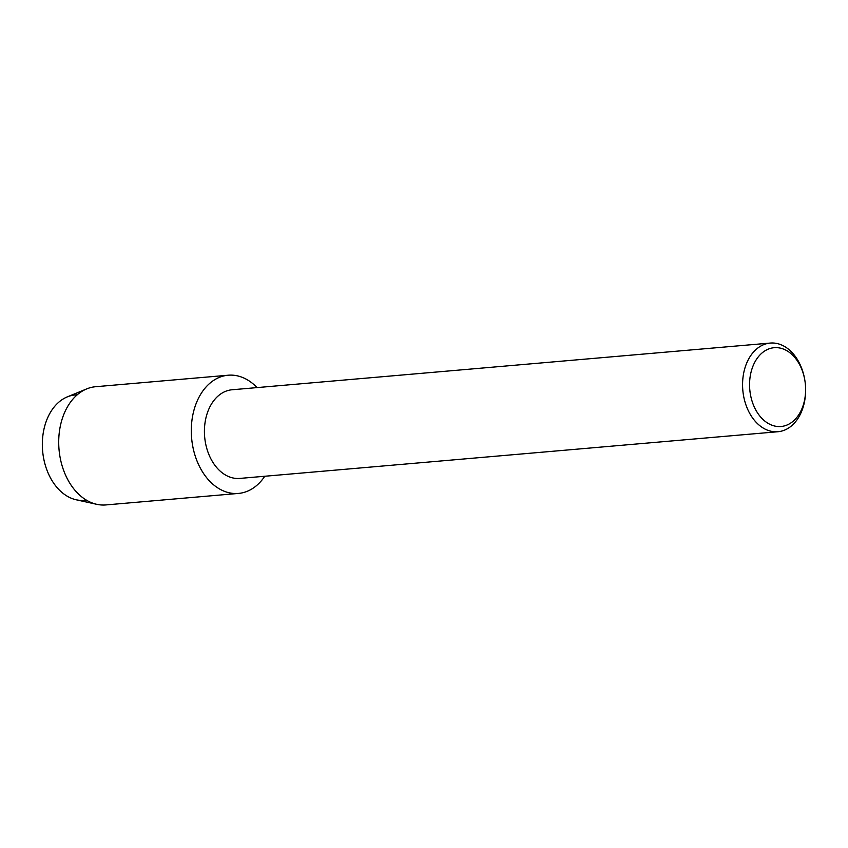 <?xml version="1.0" encoding="UTF-8"?>
<svg xmlns="http://www.w3.org/2000/svg" width="848" height="848" viewBox="0 0 848 848"><rect width="100%" height="100%" fill="white"/><g stroke="black" fill="none" stroke-linecap="round" stroke-linejoin="round"><path stroke-width="1.27" d="M86.326 500.097A52.905 37.344 -95 0 1 63.155 493.419A52.905 37.344 -95 0 1 43.047 434.25A52.905 37.344 -95 0 1 77.189 394.839M805.589 387.981L805.6 388.395A44.499 31.408 -95 0 1 777.945 431.727L239.783 478.42A44.499 31.408 -95 0 1 221.932 472.601A44.499 31.408 -95 0 1 204.866 423.958A44.499 31.408 -95 0 1 232.098 389.762L770.249 343.069A44.499 31.408 -95 0 1 788.11 348.899A44.499 31.408 -95 0 1 804.953 380.996L805.017 381.409A39.549 27.92 -95 0 1 805.589 387.981A39.549 27.92 -95 0 1 765.129 421.318A39.549 27.92 -95 0 1 752.483 367.417A39.549 27.92 -95 0 1 790.039 352.874A39.549 27.92 -95 0 1 805.017 381.409M252.004 382.989A59.328 41.881 -95 0 1 257.071 387.6A59.328 41.881 -95 0 0 252.004 382.989A59.328 41.881 -95 0 0 195.665 404.803A59.328 41.881 -95 0 0 214.639 485.66A59.328 41.881 -95 0 1 191.892 420.799A59.328 41.881 -95 0 1 228.197 375.219A59.328 41.881 -95 0 1 252.004 382.989M264.767 476.258A59.328 41.881 -95 0 1 214.639 485.66A59.328 41.881 -95 0 0 238.447 493.43A59.328 41.881 -95 0 0 264.767 476.258M777.945 431.727A44.499 31.408 -95 0 1 760.084 425.897A44.499 31.408 -95 0 1 743.018 377.265A44.499 31.408 -95 0 1 770.249 343.069M238.447 493.43L105.873 504.931A59.328 41.881 -95 0 1 96.746 504.316L76.246 499.801A52.905 37.344 -95 0 1 63.155 493.419A52.905 37.344 -95 0 1 42.4 441.246A52.905 37.344 -95 0 1 67.321 396.875L86.729 388.893A59.328 41.881 -95 0 1 95.623 386.72L228.197 375.219M96.746 504.316A59.328 41.881 -95 0 1 82.065 497.161A59.328 41.881 -95 0 1 58.788 438.649A59.328 41.881 -95 0 1 86.729 388.893"/></g></svg>
